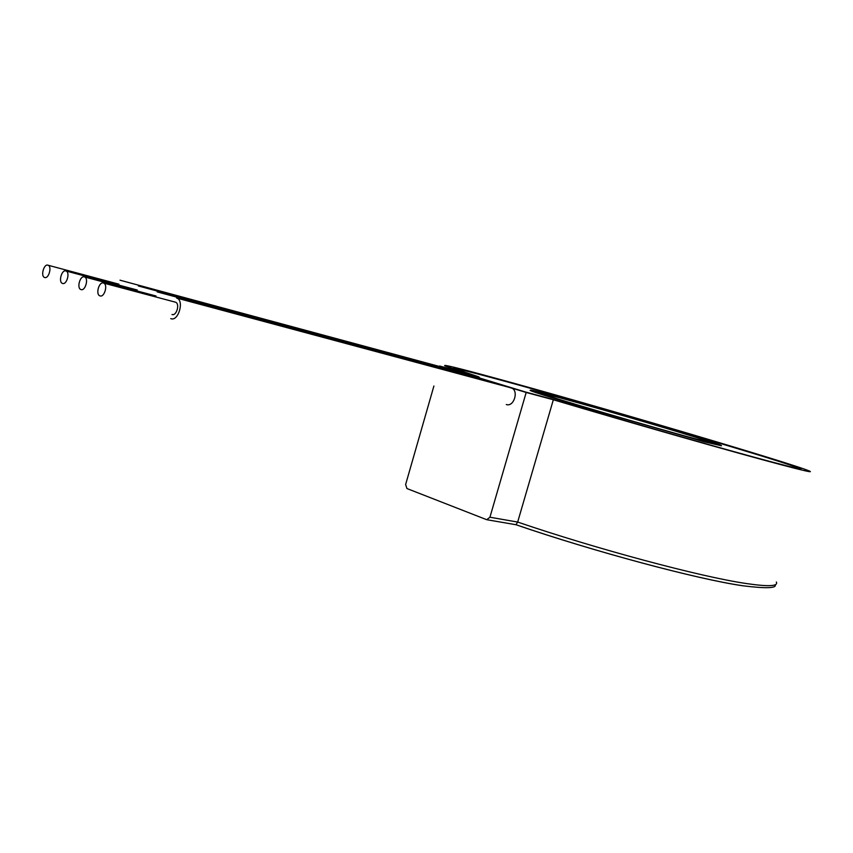 <?xml version="1.0" encoding="UTF-8"?>
<svg xmlns="http://www.w3.org/2000/svg" width="853" height="853" viewBox="0 0 853 853"><rect width="100%" height="100%" fill="white"/><g stroke="black" fill="none" stroke-linecap="round" stroke-linejoin="round"><path stroke-width="1.28" d="M103.512 283.036C99.055 281.266 95.355 294.466 99.908 295.852L99.993 295.884C104.429 297.718 108.182 284.486 103.629 283.079L103.512 283.036M172.007 314.501C176.507 316.324 180.164 303.636 175.537 302.207L175.078 302.09M84.436 276.905C80.118 275.188 76.482 288.197 80.896 289.54L80.982 289.562C85.279 291.342 88.968 278.313 84.554 276.948L84.436 276.905M65.937 270.966C61.736 269.292 58.175 282.108 62.461 283.409L62.536 283.431C66.715 285.169 70.33 272.32 66.044 270.998L65.937 270.966M47.971 265.187C43.908 263.566 40.4 276.201 44.569 277.46L44.644 277.481C48.685 279.166 52.246 266.499 48.077 265.23L47.971 265.187M170.728 318.617L170.856 318.67C178.394 321.752 184.536 300.469 176.795 298.07L176.571 297.996M506.287 404.514C513.943 407.403 519.168 390.311 511.342 387.944L510.563 387.742M553.075 395.717C535.865 391.058 528.465 389.299 530.886 390.45C534.159 392.721 658.09 429.24 703.896 441.364L721.148 445.362C716.797 442.728 602.634 409.067 553.075 395.717M550.654 398.767C626.678 421.457 729.837 450.906 773.085 462.294C794.825 468.041 803.899 470.067 800.295 468.393C785.474 461.58 588.762 403.661 498.578 379.222C465.77 370.287 450.853 366.683 453.828 368.389L478.778 376.855L453.274 369.957L525.331 391.964L550.654 398.767M696.229 439.039C654.198 427.907 541.591 394.704 539.576 392.924L559.589 397.69C604.127 409.685 707.158 440.041 711.988 442.686L696.229 439.039M120.017 280.189L453.636 370.309L439.636 366.033L467.017 373.433L445.202 365.98C441.278 363.922 457.048 367.728 492.522 377.389C588.048 403.288 795.998 464.533 809.806 471.219C812.92 472.765 803.451 470.632 781.401 464.81C737.387 453.231 633.075 423.504 553.341 399.758L517.664 522.057C596.108 548.863 700.398 576.777 745.693 583.441C768.361 586.821 778.576 586.342 776.337 581.991M553.341 399.758L526.184 392.476L489.931 517.227L486.711 519.701L406.945 488.545L405.633 484.493L433.91 385.993M157.165 291.886L491.648 381.931L453.433 370.245M138.325 285.958L472.21 375.981M526.184 392.476L491.435 381.856M742.302 585.702C697.104 579.155 593.251 551.337 515.948 524.723L517.664 522.057L489.931 517.227M478.778 376.855L463.456 373.07L479.375 377.367M84.554 276.948L156.035 296.002M66.044 270.998L137.205 290.009M48.077 265.23L118.919 284.188M721.499 445.778L704.247 441.801L588.773 408.843C546.208 396.133 526.791 389.949 530.534 390.29M800.359 468.926C795.295 464.8 591.118 404.578 498.856 379.606C471.272 372.1 456.195 368.336 453.647 368.315M742.014 585.616C696.997 579.112 593.251 551.315 516.086 524.744M510.169 387.688L512.003 388.243M721.297 445.586L704.226 441.801L583.068 407.148L530.886 390.45M453.572 368.272C456.28 368.357 471.368 372.132 498.845 379.606C589.732 403.97 788.268 463.2 800.295 468.393M775.206 584.753C776.752 588.282 765.919 588.623 742.718 585.766M515.958 524.723L487.042 519.754M176.795 298.07L511.342 387.944M103.629 283.079L175.537 302.207"/></g></svg>
